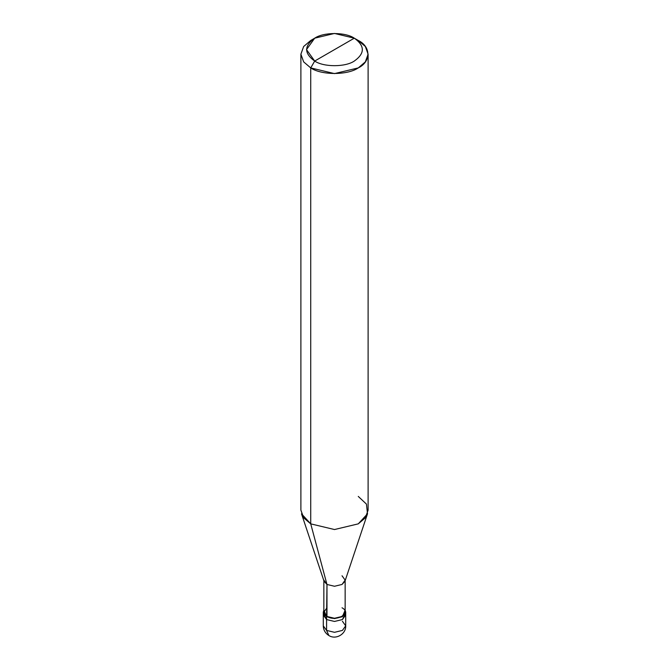 <?xml version="1.0" encoding="UTF-8"?>
<svg xmlns="http://www.w3.org/2000/svg" width="669" height="669" viewBox="0 0 669 669"><rect width="100%" height="100%" fill="white"/><g stroke="black" fill="none" stroke-linecap="round" stroke-linejoin="round"><path stroke-width="1" d="M323.294 612.127L326.581 616.701L323.855 610.111L323.294 612.127L323.294 625.85C323.403 630.022 325.276 633.25 328.897 635.55C335.905 640.091 346.157 633.986 345.706 625.85L342.419 630.424L334.5 632.314L326.581 630.424L326.581 619.561L323.294 614.987L326.581 619.561L334.5 621.451L342.419 619.561L345.421 613.557L342.419 619.561L334.5 621.451L326.581 619.561L326.581 630.424L328.897 635.55L326.581 630.424L323.294 625.85L326.581 630.424L334.5 632.314L342.419 630.424L345.706 625.85L342.419 621.275M326.581 619.561L323.579 613.557L326.581 619.561L334.5 621.451L342.419 619.561L345.706 614.987L342.419 619.561L334.5 621.451L326.581 619.561L326.581 616.701L326.581 619.561M326.974 607.787L323.855 612.127L326.974 616.475L326.974 584.463L310.734 523.86L310.734 67.912L314.698 61.055C323.612 67.218 345.388 67.218 354.302 61.055C364.99 53.428 364.99 45.81 354.302 38.183L314.698 61.055C304.01 53.428 304.01 45.81 314.698 38.183C323.612 32.02 345.388 32.02 354.302 38.183C364.99 45.81 364.99 53.428 354.302 61.055C345.388 67.218 323.612 67.218 314.698 61.055L354.302 38.183L334.5 33.45L314.698 38.183L306.494 49.615L314.698 61.055L310.734 67.912L310.734 523.86L326.974 584.463L326.581 616.701L334.5 618.599L342.419 616.701L345.706 612.127L345.145 610.111L342.419 616.701L334.5 618.599L326.581 616.701L326.974 616.475L323.855 612.127L323.855 580.115L326.974 584.463L324.047 581.277L301.502 513.817L310.734 523.86L303.659 517.848L300.891 510.138L300.891 54.189L303.659 61.899L310.734 67.912L303.659 61.899L300.891 54.189L303.659 46.487L310.734 40.474L303.659 46.487L300.891 54.189M368.109 54.189L365.341 46.487L358.266 40.474C371.086 46.646 371.086 61.74 358.266 67.912C347.571 75.313 321.429 75.313 310.734 67.912L334.5 73.598L358.266 67.912L365.341 61.899L368.109 54.189L368.109 510.138L365.341 517.848L358.266 523.86L334.5 529.539L310.734 523.86L334.5 529.539L358.266 523.86L367.498 513.817L344.953 581.277L342.026 584.463L334.5 586.261L326.974 584.463L334.5 586.261L342.026 584.463L345.145 580.115L345.145 612.127L342.026 616.475L334.5 618.273L326.974 616.475C336.264 622.312 352.145 613.147 342.026 607.787M345.145 580.115L342.026 575.775M367.498 513.817L366.445 504.108L358.266 496.423M358.266 40.474L354.302 38.183L358.266 40.474M345.706 625.85L345.706 612.127M310.734 40.474L314.698 38.183"/></g></svg>
